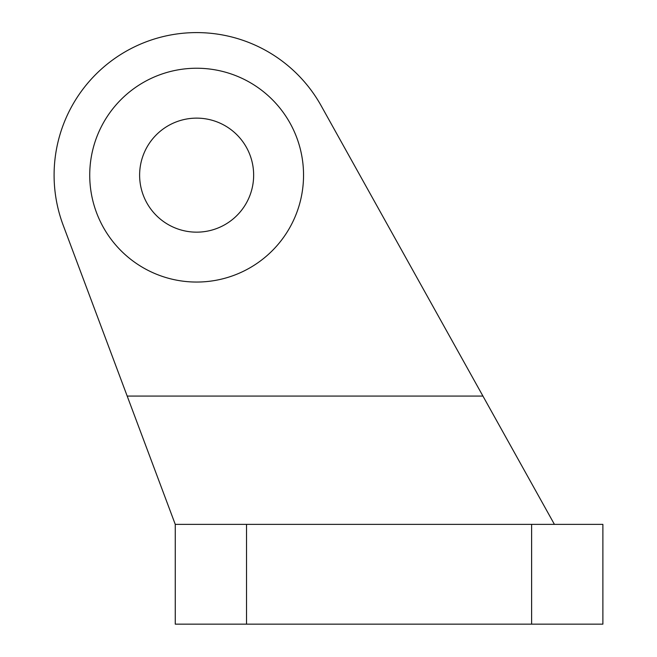 <?xml version="1.0" encoding="UTF-8"?>
<svg xmlns="http://www.w3.org/2000/svg" width="657" height="657" viewBox="0 0 657 657"><rect width="100%" height="100%" fill="white"/><g stroke="black" fill="none" stroke-linecap="round" stroke-linejoin="round"><path stroke-width="0.99" d="M175.255 524.368L602.888 524.368L602.888 624.15L175.255 624.15L175.255 524.368L63.154 225.146A142.544 142.544 0 0 1 136.771 45.776A142.544 142.544 0 0 1 321.158 105.752L482.936 396.081L127.195 396.081M554.418 524.368L482.936 396.081M89.73 175.14A106.91 106.91 0 0 1 250.095 82.56A106.91 106.91 0 0 1 250.095 267.728A106.91 106.91 0 0 1 89.73 175.14M139.621 175.14A57.019 57.019 0 0 1 225.146 125.766A57.019 57.019 0 0 1 225.146 224.522A57.019 57.019 0 0 1 139.621 175.14M246.531 524.368L246.531 624.15M531.612 524.368L531.612 624.15"/></g></svg>
